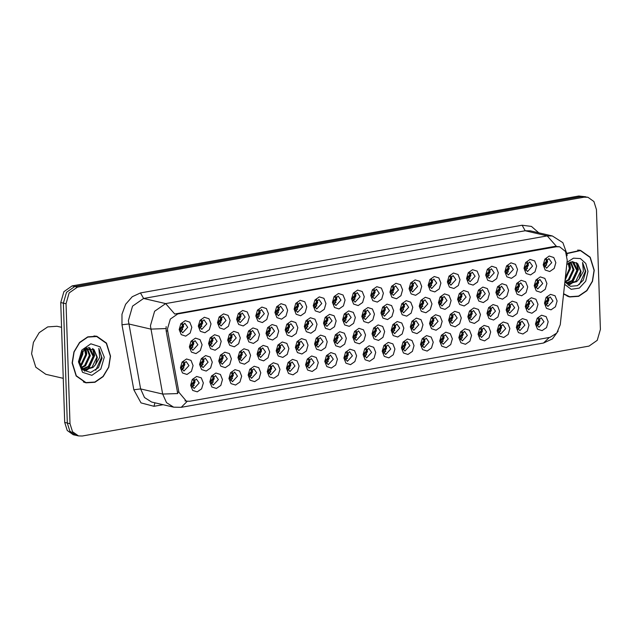 <?xml version="1.0" encoding="UTF-8"?>
<svg xmlns="http://www.w3.org/2000/svg" width="632" height="632" viewBox="0 0 632 632"><rect width="100%" height="100%" fill="white"/><g stroke="black" fill="none" stroke-linecap="round" stroke-linejoin="round"><path stroke-width="0.95" d="M517.521 269.469L515.846 275.268L511.446 278.325L506.888 276.856L504.857 271.721L506.532 265.922L510.933 262.857L515.483 264.326L517.521 269.469M505.466 270.883L508.31 274.983L513.382 269.477L510.545 265.377L505.466 270.883M536.679 266.064L535.004 271.863L530.604 274.928L526.053 273.459L524.015 268.316L525.69 262.517L530.09 259.46L534.64 260.929L536.679 266.064M524.623 267.486L527.467 271.586L532.539 266.08L529.703 261.98L524.623 267.486M498.364 272.874L496.689 278.665L492.288 281.73L487.73 280.26L485.7 275.118L487.367 269.319L491.775 266.262L496.325 267.731L498.364 272.874M486.308 274.288L489.152 278.388L494.224 272.882L491.388 268.782L486.308 274.288M479.206 276.271L477.531 282.07L473.131 285.127L468.573 283.657L466.534 278.522L468.209 272.724L472.618 269.667L477.168 271.136L479.206 276.271M467.151 277.693L469.995 281.793L475.067 276.287L472.223 272.187L467.151 277.693M460.049 279.676L458.374 285.474L453.966 288.532L449.415 287.062L447.377 281.919L449.052 276.121L453.46 273.063L458.01 274.533L460.049 279.676M447.993 281.09L450.829 285.19L455.909 279.684L453.065 275.584L447.993 281.09M440.891 283.073L439.216 288.871L434.808 291.937L430.258 290.467L428.219 285.324L429.894 279.526L434.295 276.468L438.853 277.938L440.891 283.073M428.836 284.495L431.672 288.595L436.752 283.089L433.908 278.988L428.836 284.495M421.726 286.478L420.059 292.276L415.651 295.334L411.1 293.864L409.062 288.729L410.737 282.931L415.137 279.865L419.695 281.335L421.726 286.478M409.678 287.892L412.514 291.992L417.594 286.486L414.75 282.385L409.678 287.892M402.568 289.875L400.893 295.673L396.493 298.738L391.943 297.269L389.905 292.126L391.579 286.328L395.98 283.27L400.538 284.74L402.568 289.875M390.513 291.297L393.357 295.397L398.437 289.891L395.593 285.79L390.513 291.297M383.411 293.28L381.736 299.078L377.336 302.135L372.785 300.666L370.747 295.531L372.422 289.733L376.822 286.667L381.373 288.145L383.411 293.28M371.355 294.702L374.199 298.802L379.271 293.295L376.435 289.187L371.355 294.702M364.253 296.685L362.578 302.483L358.178 305.54L353.62 304.071L351.59 298.928L353.256 293.13L357.665 290.072L362.215 291.542L364.253 296.685M352.198 298.099L355.042 302.199L360.114 296.692L357.278 292.592L352.198 298.099M345.096 300.082L343.421 305.88L339.021 308.945L334.462 307.468L332.424 302.333L334.099 296.534L338.507 293.477L343.058 294.947L345.096 300.082M333.04 301.503L335.884 305.604L340.956 300.097L338.12 295.997L333.04 301.503M325.938 303.486L324.263 309.285L319.863 312.342L315.305 310.873L313.267 305.738L314.941 299.939L319.35 296.874L323.9 298.344L325.938 303.486M313.883 304.901L316.727 309.001L321.799 303.494L318.955 299.394L313.883 304.901M306.781 306.883L305.106 312.682L300.698 315.747L296.147 314.278L294.109 309.135L295.784 303.336L300.184 300.279L304.743 301.748L306.781 306.883M294.725 308.305L297.561 312.406L302.641 306.899L299.797 302.799L294.725 308.305M287.615 310.288L285.948 316.087L281.54 319.144L276.99 317.675L274.952 312.54L276.626 306.741L281.027 303.676L285.585 305.153L287.615 310.288M275.568 311.702L278.404 315.81L283.484 310.304L280.64 306.196L275.568 311.702M268.458 313.693L266.791 319.492L262.383 322.549L257.832 321.08L255.794 315.937L257.469 310.138L261.869 307.081L266.428 308.55L268.458 313.693M256.402 315.107L259.246 319.207L264.326 313.701L261.482 309.601L256.402 315.107M249.3 317.09L247.625 322.889L243.225 325.954L238.675 324.477L236.637 319.342L238.311 313.543L242.712 310.486L247.262 311.955L249.3 317.09M237.245 318.512L240.089 322.612L245.161 317.106L242.325 313.006L237.245 318.512M230.143 320.495L228.468 326.294L224.068 329.351L219.509 327.882L217.479 322.747L219.154 316.948L223.554 313.883L228.105 315.352L230.143 320.495M218.087 321.909L220.931 326.009L226.003 320.503L223.167 316.403L218.087 321.909M210.985 323.892L209.31 329.691L204.91 332.756L200.352 331.287L198.322 326.144L199.989 320.345L204.397 317.288L208.947 318.757L210.985 323.892M198.93 325.314L201.774 329.414L206.846 323.908L204.01 319.808L198.93 325.314M191.828 327.297L190.153 333.096L185.753 336.153L181.194 334.683L179.156 329.548L180.831 323.75L185.239 320.685L189.79 322.154L191.828 327.297M179.772 328.711L182.616 332.819L187.688 327.313L184.844 323.205L179.772 328.711M555.836 262.667L554.169 268.466L549.761 271.523L545.211 270.054L543.172 264.911L544.847 259.12L549.248 256.055L553.806 257.524L555.836 262.667M543.781 264.081L546.625 268.181L551.704 262.675L548.86 258.575L543.781 264.081M375.74 352.403L374.065 358.202L369.657 361.259L365.106 359.79L363.068 354.655L364.743 348.856L369.151 345.791L373.702 347.268L375.74 352.403M363.684 353.817L366.521 357.925L371.6 352.419L368.756 348.311L363.684 353.817M394.897 348.998L393.223 354.797L388.822 357.862L384.264 356.393L382.226 351.25L383.901 345.451L388.309 342.394L392.859 343.863L394.897 348.998M382.842 350.42L385.686 354.52L390.758 349.014L387.914 344.914L382.842 350.42M414.055 345.601L412.38 351.4L407.98 354.457L403.421 352.988L401.391 347.853L403.058 342.054L407.466 338.989L412.017 340.458L414.055 345.601M401.999 347.015L404.843 351.115L409.915 345.609L407.079 341.509L401.999 347.015M471.527 335.395L469.86 341.193L465.452 344.25L460.902 342.781L458.864 337.646L460.538 331.847L464.939 328.79L469.497 330.26L471.527 335.395M459.48 336.817L462.316 340.917L467.396 335.41L464.552 331.302L459.48 336.817M490.693 331.998L489.018 337.788L484.61 340.853L480.059 339.384L478.021 334.241L479.696 328.442L484.096 325.385L488.654 326.855L490.693 331.998M478.637 333.412L481.473 337.512L486.553 332.005L483.709 327.905L478.637 333.412M509.85 328.593L508.175 334.391L503.767 337.449L499.217 335.979L497.179 330.844L498.853 325.046L503.254 321.98L507.812 323.45L509.85 328.593M497.795 330.007L500.631 334.107L505.711 328.601L502.867 324.5L497.795 330.007M529.008 325.188L527.333 330.986L522.933 334.052L518.374 332.582L516.336 327.439L518.011 321.641L522.419 318.583L526.97 320.053L529.008 325.188M516.952 326.61L519.796 330.71L524.868 325.204L522.024 321.103L516.952 326.61M433.212 342.196L431.538 347.995L427.137 351.06L422.579 349.591L420.549 344.448L422.223 338.649L426.624 335.592L431.174 337.061L433.212 342.196M421.157 343.618L424.001 347.719L429.073 342.212L426.237 338.112L421.157 343.618M452.37 338.799L450.695 344.598L446.295 347.655L441.744 346.186L439.706 341.043L441.381 335.244L445.781 332.187L450.332 333.657L452.37 338.799M440.314 340.214L443.158 344.314L448.238 338.807L445.394 334.707L440.314 340.214M356.582 355.808L354.908 361.607L350.499 364.664L345.949 363.195L343.911 358.052L345.586 352.253L349.986 349.196L354.544 350.665L356.582 355.808M344.527 357.222L347.363 361.322L352.443 355.816L349.599 351.716L344.527 357.222M337.417 359.205L335.75 365.004L331.342 368.069L326.791 366.592L324.753 361.457L326.428 355.658L330.828 352.601L335.387 354.07L337.417 359.205M325.369 360.627L328.206 364.727L333.285 359.221L330.441 355.121L325.369 360.627M318.259 362.61L316.585 368.409L312.184 371.466L307.634 369.997L305.596 364.862L307.271 359.063L311.671 355.998L316.229 357.467L318.259 362.61M306.204 364.024L309.048 368.124L314.128 362.618L311.284 358.518L306.204 364.024M299.102 366.007L297.427 371.806L293.027 374.871L288.476 373.401L286.438 368.259L288.113 362.46L292.513 359.403L297.064 360.872L299.102 366.007M287.047 367.429L289.891 371.529L294.962 366.023L292.126 361.923L287.047 367.429M279.944 369.412L278.27 375.211L273.869 378.268L269.311 376.798L267.281 371.663L268.956 365.865L273.356 362.8L277.906 364.277L279.944 369.412M267.889 370.826L270.733 374.934L275.805 369.428L272.969 365.32L267.889 370.826M260.787 372.817L259.112 378.615L254.712 381.673L250.153 380.203L248.123 375.06L249.79 369.262L254.198 366.205L258.749 367.674L260.787 372.817M248.732 374.231L251.576 378.331L256.647 372.825L253.811 368.725L248.732 374.231M241.629 376.214L239.955 382.012L235.554 385.078L230.996 383.6L228.958 378.465L230.633 372.667L235.041 369.609L239.591 371.079L241.629 376.214M229.574 377.636L232.418 381.736L237.49 376.23L234.646 372.13L229.574 377.636M222.472 379.619L220.797 385.417L216.389 388.475L211.838 387.005L209.8 381.87L211.475 376.072L215.875 373.006L220.434 374.476L222.472 379.619M210.417 381.033L213.253 385.133L218.332 379.627L215.488 375.527L210.417 381.033M203.314 383.016L201.64 388.814L197.231 391.88L192.681 390.41L190.643 385.267L192.318 379.469L196.718 376.411L201.276 377.881L203.314 383.016M191.259 384.438L194.095 388.538L199.175 383.032L196.331 378.931L191.259 384.438M548.165 321.791L546.49 327.589L542.09 330.647L537.532 329.177L535.502 324.034L537.168 318.244L541.577 315.178L546.127 316.648L548.165 321.791M536.11 323.205L538.954 327.305L544.026 321.799L541.189 317.699L536.11 323.205M384.683 331.563L383.008 337.362L378.608 340.419L374.049 338.95L372.019 333.815L373.686 328.016L378.094 324.951L382.644 326.42L384.683 331.563M372.627 332.977L375.471 337.077L380.543 331.571L377.707 327.471L372.627 332.977M403.84 328.158L402.165 333.957L397.765 337.022L393.207 335.553L391.176 330.41L392.843 324.611L397.252 321.554L401.802 323.023L403.84 328.158M391.785 329.58L394.629 333.68L399.701 328.174L396.864 324.074L391.785 329.58M422.998 324.761L421.323 330.56L416.923 333.617L412.372 332.148L410.334 327.005L412.009 321.206L416.409 318.149L420.959 319.618L422.998 324.761M410.942 326.175L413.786 330.275L418.858 324.769L416.022 320.669L410.942 326.175M480.478 314.554L478.803 320.353L474.395 323.41L469.845 321.941L467.806 316.806L469.481 311.007L473.882 307.942L478.44 309.411L480.478 314.554M468.423 315.968L471.259 320.068L476.338 314.562L473.494 310.462L468.423 315.968M442.155 321.356L440.48 327.155L436.08 330.212L431.53 328.743L429.491 323.608L431.166 317.809L435.567 314.744L440.125 316.221L442.155 321.356M430.1 322.778L432.944 326.878L438.023 321.372L435.179 317.264L430.1 322.778M461.313 317.959L459.646 323.75L455.238 326.815L450.687 325.346L448.649 320.203L450.324 314.404L454.724 311.347L459.282 312.816L461.313 317.959M449.265 319.373L452.101 323.473L457.181 317.967L454.337 313.867L449.265 319.373M537.951 304.348L536.276 310.146L531.875 313.203L527.317 311.734L525.287 306.599L526.954 300.8L531.362 297.743L535.912 299.213L537.951 304.348M525.895 305.77L528.739 309.87L533.811 304.363L530.975 300.263L525.895 305.77M518.793 307.752L517.118 313.551L512.718 316.608L508.16 315.139L506.121 309.996L507.796 304.205L512.204 301.14L516.755 302.61L518.793 307.752M506.738 309.167L509.582 313.267L514.653 307.76L511.809 303.66L506.738 309.167M499.636 311.149L497.961 316.948L493.553 320.013L489.002 318.544L486.964 313.401L488.639 307.602L493.047 304.545L497.597 306.014L499.636 311.149M487.58 312.571L490.416 316.672L495.496 311.165L492.652 307.065L487.58 312.571M365.525 334.96L363.85 340.759L359.45 343.824L354.892 342.354L352.853 337.212L354.528 331.413L358.937 328.356L363.487 329.825L365.525 334.96M353.47 336.382L356.314 340.482L361.385 334.976L358.542 330.876L353.47 336.382M346.368 338.365L344.693 344.163L340.285 347.221L335.734 345.751L333.696 340.616L335.371 334.818L339.771 331.753L344.329 333.23L346.368 338.365M334.312 339.779L337.148 343.887L342.228 338.381L339.384 334.273L334.312 339.779M327.21 341.77L325.535 347.568L321.127 350.626L316.577 349.156L314.538 344.013L316.213 338.215L320.614 335.158L325.172 336.627L327.21 341.77M315.155 343.184L317.991 347.284L323.07 341.778L320.227 337.678L315.155 343.184M308.045 345.167L306.378 350.965L301.97 354.031L297.419 352.553L295.381 347.418L297.056 341.62L301.456 338.562L306.014 340.032L308.045 345.167M295.997 346.589L298.833 350.689L303.913 345.183L301.069 341.083L295.997 346.589M288.887 348.572L287.212 354.37L282.812 357.428L278.262 355.958L276.224 350.823L277.898 345.025L282.299 341.959L286.849 343.429L288.887 348.572M276.832 349.986L279.676 354.086L284.748 348.58L281.912 344.48L276.832 349.986M269.73 351.969L268.055 357.767L263.655 360.833L259.096 359.363L257.066 354.22L258.741 348.422L263.141 345.364L267.692 346.834L269.73 351.969M257.674 353.391L260.518 357.491L265.59 351.985L262.754 347.884L257.674 353.391M250.572 355.374L248.897 361.172L244.497 364.23L239.939 362.76L237.909 357.625L239.575 351.827L243.984 348.761L248.534 350.239L250.572 355.374M238.517 356.788L241.361 360.896L246.433 355.389L243.597 351.281L238.517 356.788M231.415 358.779L229.74 364.577L225.34 367.634L220.781 366.165L218.743 361.022L220.418 355.224L224.826 352.166L229.377 353.636L231.415 358.779M219.359 360.193L222.203 364.293L227.275 358.786L224.431 354.686L219.359 360.193M212.257 362.175L210.582 367.974L206.174 371.039L201.624 369.562L199.586 364.427L201.26 358.628L205.669 355.571L210.219 357.041L212.257 362.175M200.202 363.598L203.038 367.698L208.118 362.191L205.274 358.091L200.202 363.598M193.1 365.58L191.425 371.379L187.017 374.436L182.466 372.967L180.428 367.832L182.103 362.033L186.503 358.968L191.061 360.438L193.1 365.58M181.044 366.995L183.88 371.095L188.96 365.588L186.116 361.488L181.044 366.995M557.108 300.95L555.433 306.741L551.033 309.806L546.475 308.337L544.444 303.194L546.119 297.396L550.519 294.338L555.07 295.808L557.108 300.95M545.053 302.365L547.897 306.465L552.968 300.958L550.132 296.858L545.053 302.365M527.736 286.912L526.061 292.703L521.661 295.768L517.102 294.299L515.072 289.156L516.739 283.357L521.147 280.3L525.698 281.769L527.736 286.912M515.68 288.326L518.524 292.426L523.596 286.92L520.76 282.82L515.68 288.326M508.578 290.309L506.904 296.108L502.503 299.165L497.945 297.696L495.915 292.561L497.582 286.762L501.99 283.705L506.54 285.174L508.578 290.309M496.523 291.731L499.367 295.831L504.439 290.325L501.603 286.225L496.523 291.731M489.421 293.714L487.746 299.513L483.346 302.57L478.787 301.101L476.749 295.958L478.424 290.159L482.832 287.102L487.383 288.571L489.421 293.714M477.365 295.128L480.209 299.228L485.281 293.722L482.437 289.622L477.365 295.128M470.263 297.111L468.589 302.91L464.18 305.975L459.63 304.505L457.592 299.363L459.267 293.564L463.667 290.507L468.225 291.976L470.263 297.111M458.208 298.533L461.044 302.633L466.124 297.127L463.28 293.027L458.208 298.533M451.098 300.516L449.431 306.315L445.023 309.372L440.472 307.903L438.434 302.768L440.109 296.969L444.509 293.904L449.068 295.373L451.098 300.516M439.05 301.93L441.887 306.03L446.966 300.524L444.122 296.424L439.05 301.93M431.94 303.913L430.274 309.712L425.865 312.777L421.315 311.307L419.277 306.165L420.952 300.366L425.352 297.309L429.91 298.778L431.94 303.913M419.885 305.335L422.729 309.435L427.809 303.929L424.965 299.829L419.885 305.335M412.783 307.318L411.108 313.117L406.708 316.174L402.157 314.704L400.119 309.569L401.794 303.771L406.194 300.706L410.745 302.183L412.783 307.318M400.728 308.74L403.572 312.84L408.643 307.334L405.807 303.226L400.728 308.74M393.625 310.723L391.951 316.521L387.55 319.579L382.992 318.109L380.962 312.966L382.637 307.168L387.037 304.111L391.587 305.58L393.625 310.723M381.57 312.137L384.414 316.237L389.486 310.731L386.65 306.631L381.57 312.137M374.468 314.12L372.793 319.918L368.393 322.984L363.835 321.506L361.804 316.371L363.471 310.573L367.879 307.515L372.43 308.985L374.468 314.12M362.413 315.542L365.257 319.642L370.328 314.136L367.492 310.036L362.413 315.542M355.31 317.525L353.636 323.323L349.235 326.381L344.677 324.911L342.639 319.776L344.314 313.978L348.722 310.912L353.272 312.382L355.31 317.525M343.255 318.939L346.099 323.039L351.171 317.533L348.327 313.433L343.255 318.939M336.153 320.922L334.478 326.72L330.07 329.786L325.52 328.316L323.481 323.173L325.156 317.375L329.564 314.317L334.115 315.787L336.153 320.922M324.098 322.344L326.934 326.444L332.013 320.938L329.169 316.837L324.098 322.344M316.995 324.327L315.321 330.125L310.912 333.183L306.362 331.713L304.324 326.578L305.999 320.78L310.399 317.714L314.957 319.192L316.995 324.327M304.94 325.741L307.776 329.849L312.856 324.342L310.012 320.234L304.94 325.741M297.83 327.732L296.163 333.53L291.755 336.587L287.204 335.118L285.166 329.975L286.841 324.177L291.241 321.119L295.8 322.589L297.83 327.732M285.783 329.146L288.619 333.246L293.698 327.739L290.854 323.639L285.783 329.146M278.673 331.128L276.998 336.927L272.597 339.992L268.047 338.515L266.009 333.38L267.684 327.581L272.084 324.524L276.642 325.993L278.673 331.128M266.617 332.55L269.461 336.651L274.541 331.144L271.697 327.044L266.617 332.55M259.515 334.533L257.84 340.332L253.44 343.389L248.89 341.92L246.851 336.785L248.526 330.986L252.926 327.921L257.477 329.391L259.515 334.533M247.46 335.947L250.304 340.048L255.375 334.541L252.539 330.441L247.46 335.947M240.358 337.93L238.683 343.729L234.282 346.794L229.724 345.325L227.694 340.182L229.361 334.383L233.769 331.326L238.319 332.795L240.358 337.93M228.302 339.352L231.146 343.453L236.218 337.946L233.382 333.846L228.302 339.352M221.2 341.335L219.525 347.134L215.125 350.191L210.567 348.722L208.536 343.587L210.203 337.788L214.611 334.723L219.162 336.192L221.2 341.335M209.145 342.749L211.989 346.857L217.06 341.351L214.224 337.243L209.145 342.749M202.043 344.74L200.368 350.539L195.967 353.596L191.409 352.127L189.371 346.984L191.046 341.185L195.454 338.128L200.004 339.597L202.043 344.74M189.987 346.154L192.831 350.254L197.903 344.748L195.059 340.648L189.987 346.154M546.893 283.507L545.219 289.306L540.818 292.363L536.268 290.894L534.23 285.759L535.904 279.96L540.305 276.895L544.855 278.364L546.893 283.507M534.838 284.921L537.682 289.022L542.754 283.515L539.918 279.415L534.838 284.921M508.31 265.661L509.274 268.521L506.429 273.743M527.467 262.264L528.431 265.124L525.587 270.346M489.152 269.066L490.116 271.926L487.272 277.148M469.995 272.471L470.951 275.331L468.114 280.545M450.837 275.868L451.793 278.728L448.957 283.95M431.672 279.273L432.636 282.133L429.799 287.355M412.514 282.67L413.478 285.53L410.634 290.752M393.357 286.075L394.321 288.935L391.477 294.157M374.199 289.48L375.163 292.332L372.319 297.553M355.042 292.877L356.006 295.737L353.162 300.958M335.884 296.282L336.848 299.141L334.004 304.363M316.727 299.679L317.683 302.538L314.847 307.76M297.561 303.084L298.525 305.943L295.689 311.165M278.404 306.488L279.368 309.34L276.524 314.562M259.246 309.885L260.21 312.745L257.366 317.967M240.089 313.29L241.053 316.15L238.209 321.372M220.931 316.687L221.895 319.547L219.051 324.769M201.774 320.092L202.738 322.952L199.894 328.174M182.616 323.497L183.572 326.349L180.736 331.571M546.625 258.859L547.588 261.719L544.745 266.941M366.528 348.603L367.484 351.455L364.648 356.677M385.686 345.198L386.65 348.058L383.806 353.28M404.843 341.793L405.807 344.653L402.963 349.875M462.316 331.595L463.28 334.454L460.436 339.668M481.473 328.19L482.437 331.05L479.593 336.271M500.631 324.785L501.595 327.645L498.759 332.867M519.796 321.388L520.752 324.248L517.916 329.47M424.001 338.397L424.965 341.256L422.121 346.478M443.158 334.992L444.122 337.851L441.278 343.073M347.363 352L348.327 354.86L345.491 360.082M328.206 355.405L329.169 358.265L326.325 363.487M309.048 358.802L310.012 361.662L307.168 366.884M289.891 362.207L290.854 365.067L288.01 370.289M270.733 365.612L271.697 368.464L268.853 373.686M251.576 369.009L252.539 371.869L249.695 377.091M232.418 372.414L233.374 375.274L230.538 380.496M213.253 375.811L214.216 378.671L211.38 383.893M194.095 379.216L195.059 382.076L192.215 387.298M538.954 317.983L539.918 320.843L537.074 326.065M375.471 327.755L376.435 330.615L373.591 335.837M394.629 324.358L395.593 327.218L392.748 332.44M413.786 320.953L414.75 323.813L411.906 329.035M471.259 310.747L472.223 313.606L469.386 318.828M432.944 317.556L433.908 320.416L431.063 325.63M452.101 314.151L453.065 317.011L450.221 322.233M528.739 300.548L529.703 303.407L526.859 308.621M509.582 303.945L510.545 306.804L507.701 312.026M490.424 307.35L491.38 310.209L488.544 315.431M356.314 331.16L357.27 334.02L354.433 339.242M337.148 334.565L338.112 337.417L335.276 342.639M317.991 337.962L318.955 340.822L316.111 346.044M298.833 341.367L299.797 344.227L296.953 349.449M279.676 344.764L280.64 347.624L277.796 352.846M260.518 348.169L261.482 351.029L258.638 356.25M241.361 351.574L242.325 354.426L239.481 359.648M222.203 354.971L223.167 357.831L220.323 363.052M203.046 358.376L204.002 361.235L201.166 366.457M183.88 361.773L184.844 364.632L182.008 369.854M547.897 297.143L548.86 300.002L546.016 305.224M518.524 283.104L519.488 285.964L516.644 291.186M499.367 286.509L500.331 289.369L497.487 294.583M480.209 289.906L481.165 292.766L478.329 297.988M461.044 293.311L462.008 296.171L459.172 301.393M441.887 296.708L442.85 299.568L440.006 304.79M422.729 300.113L423.693 302.973L420.849 308.195M403.572 303.518L404.535 306.378L401.691 311.592M384.414 306.915L385.378 309.775L382.534 314.997M365.257 310.32L366.22 313.18L363.376 318.402M346.099 313.717L347.055 316.577L344.219 321.799M326.942 317.122L327.897 319.982L325.061 325.204M307.776 320.527L308.74 323.379L305.904 328.601M288.619 323.924L289.582 326.784L286.738 332.005M269.461 327.329L270.425 330.188L267.581 335.41M250.304 330.726L251.267 333.585L248.423 338.807M231.146 334.13L232.11 336.99L229.266 342.212M211.989 337.535L212.952 340.387L210.108 345.609M192.831 340.932L193.787 343.792L190.951 349.014M537.682 279.7L538.646 282.559L535.802 287.781M167.749 331.128L167.512 328.893L170.332 319.105L177.766 313.946L556.184 246.757L559.636 246.835L565.593 251.52L567.22 260.202L560.229 324.651L556.832 333.032L550.061 337.298L189.79 401.273L186.337 401.186L178.903 392.353L167.749 331.128L166.145 330.757L166.153 326.61M72.143 362.973L76.196 375.993L85.928 382.858L94.942 382.249L103.166 376.625L108.775 367.232L110.545 356.156L106.492 343.129L96.759 336.264L87.745 336.88L79.521 342.497L73.912 351.89L72.143 362.973M84.759 382.542L86.292 382.684M563.554 294.014L569.637 296.977L578.659 296.361L586.875 290.736L592.492 281.351L594.254 270.267L590.201 257.24L580.476 250.375L567.03 253.29M568.476 296.653L570.001 296.803M187.214 401.344L181.21 407.356L173.642 407.158L166.516 402.671L162.629 394.068L150.44 325.764L154.619 311.268L165.631 303.613L174.772 314.041L554.722 246.409L559.636 246.835M587.902 197.287L581.424 196.584L74.75 286.549L66.494 292.284L63.358 303.155L67.332 423.029L69.836 431.087L75.856 435.329L78.502 435.946L82.334 436.033L589.008 346.075L597.264 340.34L600.4 329.462L596.426 209.595L593.914 201.537L587.902 197.287L584.071 197.2L77.396 287.165L69.141 292.9L66.005 303.771L69.978 423.645L72.483 431.703L78.502 435.946M556.365 246.29L547.217 235.862L165.631 303.613L143.598 298.494L132.586 306.141L128.407 320.637L140.604 388.949L162.629 394.068L177.734 393.578L166.145 330.757M580.729 250.691L579.291 250.153M97.012 336.579L95.574 336.034M585.817 196.805L578.817 195.967L72.143 285.925L63.887 291.66L60.751 302.538L64.733 422.405L67.237 430.463L73.249 434.713L75.334 435.195M585.295 196.671L581.464 196.576L74.789 286.541L77.396 287.165M537.816 285.838L535.454 287.252M534.948 285.854L538.203 282.638L536.694 280.371M545.163 303.289L548.418 300.066L546.909 297.814M545.669 304.695L548.031 303.273M536.22 324.137L539.475 320.914L537.966 318.654M536.726 325.535L539.088 324.113M546.767 264.998L544.397 266.412M543.891 265.013L547.146 261.79L545.637 259.531M518.659 289.243L516.297 290.657M515.791 289.251L519.046 286.035L517.537 283.776M499.501 292.64L497.139 294.062M496.634 292.656L499.888 289.44L498.379 287.181M480.344 296.045L477.982 297.459M477.468 296.06L480.731 292.837L479.222 290.578M461.186 299.442L458.824 300.864M458.311 299.457L461.573 296.242L460.057 293.983M517.055 327.534L520.318 324.311L518.809 322.059M517.568 328.94L519.931 327.518M497.898 330.939L501.16 327.716L499.643 325.456M498.411 332.345L500.773 330.923M478.74 334.336L481.995 331.113L480.486 328.861M479.254 335.742L481.616 334.32M459.583 337.741L462.837 334.518L461.328 332.266M460.088 339.147L462.458 337.725M526.006 306.694L529.261 303.471L527.752 301.219M526.511 308.1L528.873 306.678M506.848 310.099L510.103 306.875L508.594 304.616M507.354 311.497L509.716 310.075M487.683 313.496L490.946 310.273L489.437 308.021M488.196 314.902L490.558 313.48M468.525 316.901L471.788 313.677L470.271 311.418M469.039 318.307L471.401 316.885M527.601 268.395L525.239 269.817M524.734 268.41L527.989 265.195L526.48 262.936M508.444 271.8L506.082 273.214M505.576 271.815L508.831 268.6L507.322 266.333M489.287 275.204L486.924 276.618M486.419 275.212L489.674 271.997L488.165 269.738M470.129 278.601L467.767 280.023M467.253 278.617L470.516 275.402L469.007 273.142M450.972 282.006L448.609 283.42M448.096 282.022L451.359 278.799L449.842 276.54M431.814 285.403L429.452 286.825M428.938 285.419L432.201 282.204L430.684 279.944M412.657 288.808L410.287 290.222M409.781 288.824L413.036 285.609L411.527 283.341M393.491 292.213L391.129 293.627M390.623 292.221L393.878 289.006L392.369 286.746M374.334 295.61L371.972 297.032M371.466 295.626L374.721 292.411L373.212 290.151M355.176 299.015L352.814 300.429M352.308 299.031L355.563 295.808L354.054 293.548M336.019 302.412L333.657 303.834M333.151 302.428L336.406 299.213L334.897 296.953M316.861 305.817L314.499 307.231M313.986 305.833L317.248 302.617L315.739 300.35M297.704 309.214L295.342 310.636M294.828 309.23L298.091 306.014L296.574 303.755M278.546 312.619L276.184 314.041M275.671 312.635L278.925 309.419L277.416 307.16M259.389 316.024L257.019 317.438M256.513 316.04L259.768 312.816L258.259 310.557M240.223 319.421L237.861 320.843M237.356 319.437L240.61 316.221L239.101 313.962M221.066 322.826L218.704 324.24M218.198 322.841L221.453 319.626L219.944 317.359M201.908 326.223L199.546 327.645M199.041 326.238L202.295 323.023L200.786 320.764M182.751 329.627L180.389 331.05M179.875 329.643L183.138 326.428L181.629 324.169M96.704 336.5L87.785 337.109L79.648 342.678L74.086 351.969L72.34 362.934L76.354 375.827L85.984 382.621L94.903 382.012L103.04 376.451L108.601 367.153L110.347 356.187L106.334 343.295L96.704 336.5L94.05 335.892M61.573 327.321L56.975 326.254L47.684 326.886L39.208 332.677L33.417 342.354L31.6 353.786L35.779 367.208L45.804 374.286L63.271 378.347M82.547 350.926L82.847 353.912L79.332 362.815M81.82 351.866L81.915 353.699L79.198 361.63M85.036 348.761L86.584 354.781L81.797 364.893L80.201 365.991M84.459 349.148L85.644 354.568L80.864 364.68L79.956 365.351M87.169 347.805L90.313 355.65L85.525 365.762L81.662 367.777M86.663 347.971L89.381 355.437L84.593 365.549L81.259 367.405M88.78 347.537L89.878 347.995L94.042 356.519L89.262 366.631L83.361 368.914M88.488 347.553L93.109 356.306L88.33 366.418L82.926 368.677M93.994 349.583L84.238 349.314L79.158 360.872L82.666 369.775L90.597 372.485L98.426 367.65L102.1 358.099L98.853 348.351L99.682 357.285L95.495 364.68L97.352 357.285L93.994 349.583L96.838 357.167L92.059 367.279L84.704 369.451M95.495 364.68L92.991 367.5L85.17 369.57L83.424 368.946L80.398 366.457M84.238 369.357L81.196 367.935M78.439 361.852L82.587 372.327L91.869 375.321L100.836 369.088L104.248 357.27L100.101 346.794L90.818 343.8L81.844 350.041L78.439 361.852M83.321 381.997L85.984 382.621M98.853 348.351L101.657 357.175L95.732 370.305M92.62 348.493L94.2 355.437L88.148 368.669L87.066 369.507M85.841 348.319L86.734 353.707L80.754 366.876M93.252 348.927L94.666 355.547L88.614 368.78L87.872 369.365M87.287 369.775L84.427 371.182M563.586 293.738L569.693 296.732L578.62 296.124L586.757 290.562L592.31 281.272L594.056 270.298L590.051 257.414L580.421 250.62L577.759 250.003M580.421 250.62L567.054 253.55M566.517 266.688L565.972 271.736M568.753 262.873L570.293 268.9L565.15 279.297M568.168 263.26L569.361 268.679L565.269 278.175M570.886 261.925L574.022 269.769L569.242 279.881L565.379 281.888M570.38 262.083L573.09 269.548L568.31 279.66L564.969 281.517M572.489 261.648L573.587 262.106L577.759 270.63L572.971 280.742L567.07 283.025M572.197 261.672L576.826 270.417L572.039 280.529L566.635 282.788M564.858 281.959L570.467 286.336L577.458 285.64L583.225 280.221L585.809 271.389L582.562 262.47L583.391 271.397L579.212 278.791L581.069 271.405L577.711 263.694L580.555 271.286L575.776 281.398L568.421 283.563M579.212 278.791L576.708 281.611L568.879 283.689L564.913 281.461M567.947 283.468L564.913 282.046M564.605 284.321L571.186 289.282L579.291 288.097L585.73 281.232L587.965 271.381L585.777 263.473L580.413 258.575L573.469 258.156L566.991 262.335M577.711 263.694L572.339 261.656L566.754 264.5M567.038 296.116L569.693 296.732M582.562 262.47L585.374 271.286L579.441 284.424M576.337 262.612L577.909 269.556L571.865 282.788L570.775 283.618M569.558 262.43L570.451 267.818L565.016 280.497M576.969 263.038L578.375 269.659L572.331 282.891L571.589 283.484M571.004 283.887L568.136 285.301M442.029 302.847L439.667 304.261M439.153 302.862L442.408 299.647L440.899 297.38M422.871 306.251L420.501 307.666M419.996 306.259L423.25 303.044L421.742 300.785M403.706 309.648L401.344 311.07M400.838 309.664L404.093 306.449L402.584 304.19M384.548 313.053L382.186 314.467M381.681 313.069L384.935 309.846L383.427 307.587M449.368 320.298L452.623 317.074L451.114 314.823M449.881 321.704L452.243 320.282M430.21 323.702L433.465 320.479L431.956 318.228M430.716 325.109L433.086 323.687M411.053 327.107L414.308 323.884L412.799 321.625M411.558 328.506L413.928 327.084M391.895 330.504L395.15 327.281L393.641 325.03M392.401 331.911L394.763 330.489M440.425 341.146L443.68 337.923L442.171 335.663M440.931 342.544L443.301 341.122M421.268 344.543L424.522 341.32L423.013 339.068M421.773 345.949L424.135 344.527M402.11 347.948L405.365 344.724L403.856 342.465M402.616 349.354L404.978 347.932M365.391 316.45L363.029 317.872M362.523 316.466L365.778 313.251L364.269 310.991M346.233 319.855L343.871 321.269M343.366 319.871L346.62 316.656L345.112 314.388M327.076 323.252L324.714 324.674M324.2 323.268L327.463 320.053L325.946 317.793M307.918 326.657L305.556 328.079M305.043 326.673L308.305 323.458L306.789 321.198M288.761 330.062L286.391 331.476M285.885 330.078L289.14 326.855L287.631 324.595M269.595 333.459L267.233 334.881M266.728 333.475L269.983 330.26L268.474 328M372.738 333.909L375.993 330.686L374.484 328.427M373.243 335.315L375.606 333.894M353.572 337.306L356.835 334.083L355.326 331.832M354.086 338.713L356.448 337.291M334.415 340.711L337.678 337.488L336.161 335.237M334.928 342.117L337.291 340.695M315.257 344.116L318.512 340.893L317.003 338.633M315.771 345.514L318.133 344.092M296.1 347.513L299.355 344.29L297.846 342.038M296.606 348.919L298.976 347.497M276.942 350.918L280.197 347.695L278.688 345.435M277.448 352.316L279.818 350.902M382.953 351.345L386.207 348.121L384.698 345.87M383.458 352.751L385.82 351.329M363.787 354.75L367.05 351.526L365.541 349.275M364.301 356.156L366.663 354.734M344.63 358.154L347.892 354.931L346.375 352.672M345.143 359.553L347.505 358.131M325.472 361.551L328.727 358.328L327.218 356.077M325.986 362.958L328.348 361.536M306.315 364.956L309.569 361.733L308.06 359.474M306.82 366.363L309.19 364.94M287.157 368.353L290.412 365.13L288.903 362.879M287.663 369.76L290.033 368.338M250.438 336.864L248.076 338.278M247.57 336.88L250.825 333.664L249.316 331.397M231.28 340.261L228.918 341.683M228.413 340.277L231.668 337.061L230.159 334.802M212.123 343.666L209.761 345.088M209.255 343.682L212.51 340.466L211.001 338.207M192.965 347.071L190.603 348.485M190.09 347.079L193.353 343.863L191.844 341.604M257.785 354.315L261.04 351.092L259.531 348.84M258.291 355.721L260.653 354.299M238.627 357.72L241.882 354.497L240.373 352.245M239.133 359.126L241.495 357.704M219.47 361.117L222.725 357.902L221.216 355.642M219.976 362.523L222.338 361.101M200.305 364.522L203.567 361.299L202.058 359.047M200.818 365.928L203.18 364.506M181.147 367.927L184.41 364.704L182.893 362.444M181.661 369.325L184.023 367.911M268 371.758L271.254 368.535L269.745 366.284M268.505 373.164L270.867 371.742M248.842 375.155L252.097 371.94L250.588 369.68M249.348 376.561L251.71 375.139M229.677 378.56L232.939 375.337L231.43 373.085M230.19 379.966L232.552 378.544M210.519 381.965L213.782 378.742L212.265 376.482M211.033 383.363L213.395 381.949M191.362 385.362L194.617 382.139L193.108 379.887M191.875 386.768L194.237 385.346M556.184 246.757L554.722 246.409M178.903 392.353L177.308 391.982M177.766 313.946L176.304 313.606M522.087 225.221L525.184 230.743L143.598 298.494L140.501 292.972L522.087 225.221L531.401 226.375L538.756 232.829M530.295 230.862L525.184 230.743L547.217 235.862L552.328 235.981L530.295 230.862M165.987 328.561L150.787 329.075L128.754 323.955L121.944 324.801L121.976 314.286L125.626 304.3L132.207 296.724L140.501 292.972M549.374 337.425L543.536 343.026L181.21 407.356M163.032 404.693L153.947 406.305L141.039 402.908L133.794 389.794L121.944 324.801M584.071 197.2L581.424 196.584M66.005 303.771L63.358 303.155M69.978 423.645L67.332 423.029M133.794 389.794L140.604 388.949L144.491 397.544L151.617 402.031L173.642 407.158M154.911 402.797L153.947 406.305M64.733 422.405L67.332 423.013M60.751 302.538L63.358 303.139M72.143 285.925L74.789 286.541M578.817 195.967L581.464 196.576M538.203 282.638L538.646 282.52M548.86 299.963L548.418 300.066M539.91 320.803L539.475 320.914M547.146 261.79L547.588 261.68M519.046 286.035L519.48 285.925M499.888 289.44L500.323 289.322M480.731 292.837L481.165 292.727M461.573 296.242L462.008 296.124M520.752 324.208L520.318 324.311M501.595 327.613L501.16 327.716M482.437 331.01L481.995 331.113M463.28 334.415L462.837 334.518M529.695 303.368L529.261 303.471M510.538 306.765L510.103 306.875M491.38 310.17L490.946 310.273M472.223 313.575L471.788 313.677M527.989 265.195L528.431 265.077M508.831 268.6L509.274 268.482M489.674 271.997L490.108 271.886M470.516 275.402L470.951 275.283M451.359 278.799L451.793 278.688M432.201 282.204L432.636 282.085M413.036 285.609L413.478 285.49M393.878 289.006L394.321 288.895M374.721 292.411L375.163 292.292M355.563 295.808L355.998 295.697M336.406 299.213L336.84 299.094M317.248 302.617L317.683 302.499M298.091 306.014L298.525 305.904M278.925 309.419L279.368 309.301M259.768 312.816L260.21 312.706M240.61 316.221L241.053 316.103M221.453 319.626L221.895 319.508M202.295 323.023L202.73 322.913M183.138 326.428L183.572 326.31M442.408 299.647L442.85 299.529M423.25 303.044L423.693 302.933M404.093 306.449L404.535 306.33M384.935 309.846L385.378 309.735M453.065 316.972L452.623 317.074M433.908 320.377L433.465 320.479M414.75 323.774L414.308 323.884M395.593 327.178L395.15 327.281M444.122 337.812L443.68 337.923M424.965 341.217L424.522 341.32M405.799 344.622L405.365 344.724M365.778 313.251L366.212 313.132M346.62 316.656L347.055 316.537M327.463 320.053L327.897 319.942M308.305 323.458L308.74 323.339M289.14 326.855L289.582 326.744M269.983 330.26L270.425 330.141M376.427 330.583L375.993 330.686M357.27 333.98L356.835 334.083M338.112 337.385L337.678 337.488M318.955 340.782L318.512 340.893M299.797 344.187L299.355 344.29M280.64 347.592L280.197 347.695M386.642 348.019L386.207 348.121M367.484 351.424L367.05 351.526M348.327 354.821L347.892 354.931M329.169 358.226L328.727 358.328M310.012 361.63L309.569 361.733M290.854 365.027L290.412 365.13M250.825 333.664L251.267 333.546M231.668 337.061L232.11 336.951M212.51 340.466L212.945 340.348M193.353 343.863L193.787 343.753M261.482 350.989L261.04 351.092M242.317 354.394L241.882 354.497M223.159 357.791L222.725 357.902M204.002 361.196L203.567 361.299M184.844 364.593L184.41 364.704M271.697 368.432L271.254 368.535M252.531 371.829L252.097 371.94M233.374 375.234L232.939 375.337M214.216 378.631L213.782 378.742M195.059 382.036L194.617 382.139M186.337 401.186L184.915 400.854M567.086 255.747L567.086 254.277L562.883 242.696L552.328 235.981M558.159 331.081L552.447 338.878L543.536 343.026"/></g></svg>
